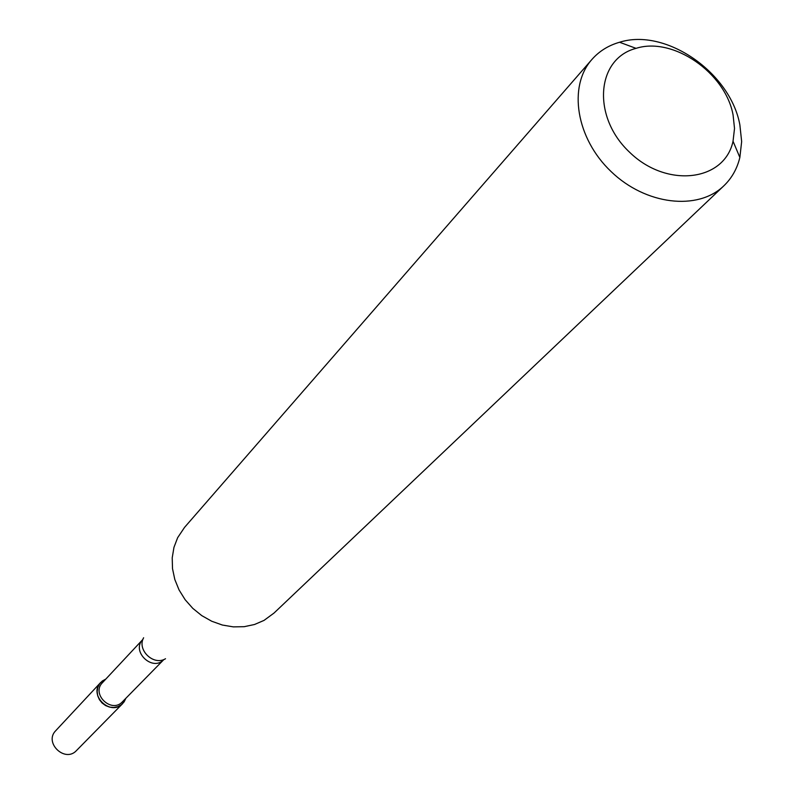 <?xml version="1.0" encoding="UTF-8"?>
<svg xmlns="http://www.w3.org/2000/svg" width="794" height="794" viewBox="0 0 794 794"><rect width="100%" height="100%" fill="white"/><g stroke="black" fill="none" stroke-linecap="round" stroke-linejoin="round"><path stroke-width="1.19" d="M122.723 703.534L125.889 698.273L124.112 701.876L121.343 704.754L117.81 706.68L113.79 707.484L109.612 707.117L105.612 705.588L102.108 703.027L99.399 699.643L97.702 695.713L97.146 691.544L97.781 687.495L99.548 683.882L102.307 680.994L105.83 679.069L100.709 682.453L55.759 730.669C43.62 742.638 65.078 763.183 76.502 750.529L122.723 703.534C110.773 716.793 87.985 694.968 100.709 682.453M142.841 639.468C130.821 651.249 152.587 672.091 163.852 659.576L122.415 701.807C111.567 713.846 90.883 694.045 102.446 682.691L142.94 639.359M723.87 185.796L274.019 613.057L264.025 620.402L254.507 624.501L244.145 626.694L233.317 626.873L222.389 625.047L211.74 621.245L201.755 615.618L192.773 608.343L185.121 599.688L179.067 589.952L174.809 579.481L172.506 568.643L172.219 557.815L173.955 547.374L177.648 537.687L184.555 527.375L591.927 59.441C599.232 51.163 608.432 45.437 619.558 42.251C665.531 27.621 730.341 72.393 739.859 124.807L741.656 141.56L739.859 157.45C737.15 168.695 731.83 178.144 723.87 185.796C697.886 211.085 645.631 204.971 611.062 171.534C576.156 138.444 567.789 86.506 591.927 59.441M733.08 114.961L734.519 128.459L733.041 141.233C724.485 181.528 666.613 188.496 629.563 152.21C591.699 116.768 596.165 58.647 636.054 48.355C672.975 36.464 725.458 72.681 733.08 114.961M165.519 658.732C153.669 666.156 136.707 649.919 143.615 637.761M636.054 48.355L619.558 42.251M733.041 141.233L739.859 157.45"/></g></svg>
